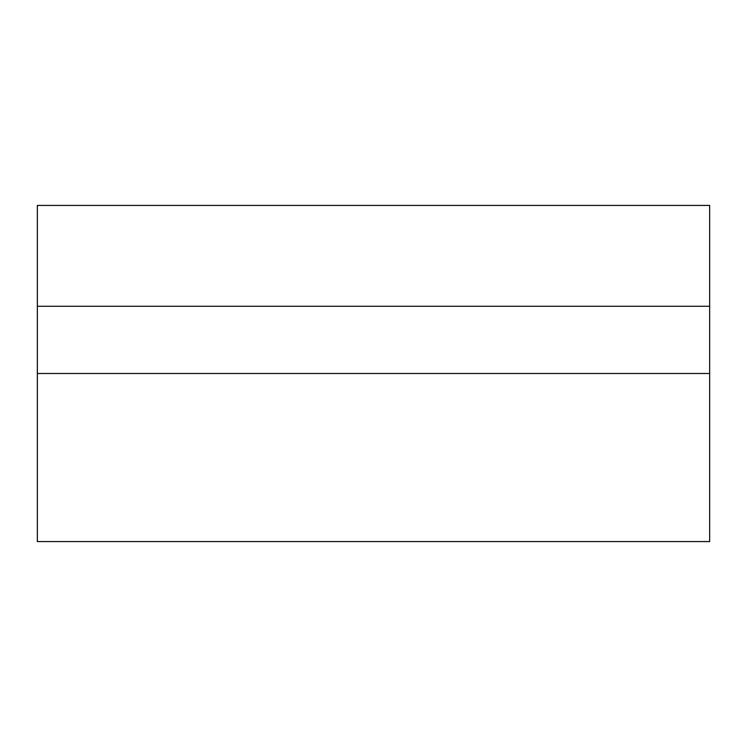 <?xml version="1.0" encoding="UTF-8"?>
<svg xmlns="http://www.w3.org/2000/svg" width="747" height="747" viewBox="0 0 747 747"><rect width="100%" height="100%" fill="white"/><g stroke="black" fill="none" stroke-linecap="round" stroke-linejoin="round"><path stroke-width="1.12" d="M37.35 306.27L37.35 541.575L709.65 541.575L709.65 205.425L37.35 205.425L37.35 306.27L709.65 306.27M37.35 373.5L709.65 373.5"/></g></svg>
